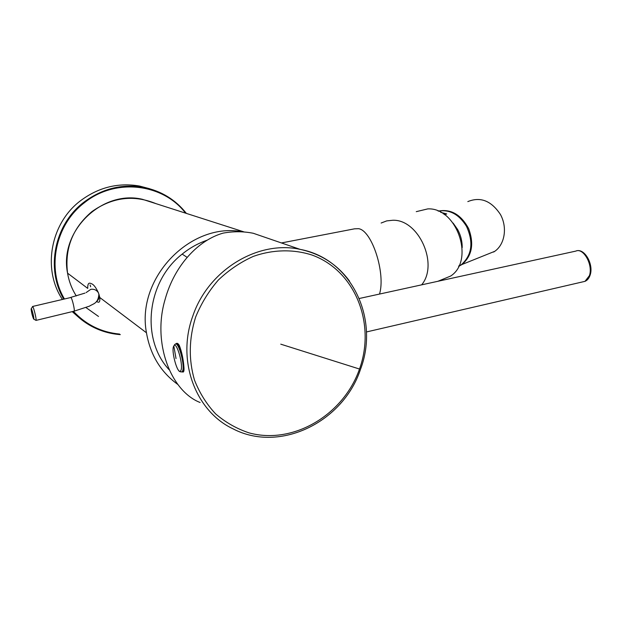 <?xml version="1.0" encoding="UTF-8"?>
<svg xmlns="http://www.w3.org/2000/svg" width="622" height="622" viewBox="0 0 622 622"><rect width="100%" height="100%" fill="white"/><g stroke="black" fill="none" stroke-linecap="round" stroke-linejoin="round"><path stroke-width="0.93" d="M99.232 297.013L99.761 297.145L99.232 297.013M99.831 297.549L98.431 292.814C96.192 288.009 94.093 285.07 92.126 283.997C90.431 283.399 87.554 281.09 87.733 288.406C87.554 281.09 90.431 283.399 92.126 283.997C94.093 285.07 96.192 288.009 98.431 292.814L99.831 297.549C100.189 304.329 97.895 301.787 96.394 301.616C97.895 301.787 100.189 304.329 99.831 297.549L146.465 332.786C150.299 354.905 160.795 372.166 177.946 384.551C160.795 372.166 150.299 354.905 146.465 332.786C135.938 277.505 191.475 221.129 243.163 231.928C191.475 221.129 135.938 277.505 146.465 332.786L99.831 297.549M67.557 273.159C64.564 248.473 72.673 227.963 91.885 211.628C112.357 197.205 133.676 194.53 155.827 203.596L142.399 199.289C102 189.617 58.973 231.166 67.557 273.159L87.733 288.406L67.557 273.159C68.964 281.408 71.88 289.005 76.288 295.94M86.007 307.579L98.509 316.458M90.097 284.954L90.672 286.789M416.266 211.659L427.788 208.891C456.968 207.305 475.045 260.517 450.616 276.067L439.933 280.452M207.266 240.146C198.208 243.241 189.842 247.89 182.176 254.11C146.714 281.603 140.58 339.169 169.098 369.693M149.731 188.754L139.53 186.04C118.211 182.409 98.533 187.315 80.502 200.75C50.452 223.298 42.195 269.186 62.363 299.384M72.238 311.63L77.781 316.551M179.159 345.179L178.273 345.56M182.122 371.762C183.451 372.671 184.081 371.629 184.011 368.628L183.964 367.563C183.373 359.368 181.834 352.036 179.361 345.552C178.094 343.22 176.889 342.714 175.754 344.036M183.513 369.312L184.003 369.491M349.595 281.214C337.248 264.436 320.765 253.815 300.146 249.375L253.278 233.273C243.42 231.306 233.374 231.252 223.135 233.118C198.877 239.913 174.65 264.77 165.11 299.415C152.11 342.792 170.716 391.059 200.105 402.504M253.278 233.273L272.226 239.781M181.881 371.847L182.837 371.365C186.219 367.649 179.323 340.903 175.824 344.036M458.601 266.434L462.076 264.459C472.028 255.774 474.228 243.84 468.661 228.655C461.011 214.528 450.833 208.681 438.129 211.115M493.65 252.042L494.754 251.319C504.831 244.392 507.568 227.395 500.43 214.481C491.318 200.758 480.448 196.466 467.822 201.606M458.639 266.364L461.229 264.801C471.997 255.199 473.754 242.37 466.492 226.322C458.974 214.279 449.543 209.217 438.207 211.146M444.52 214.683L446.72 213.937L440.703 212.327M446.72 213.937L443.338 213.882M33.759 319.109L36.014 320.4C36.776 320.105 33.79 307.509 32.725 306.553L32.523 306.475M31.318 308.706L31.1 308.924C31.512 312.695 32.36 316.062 33.627 319.024L33.635 319.032C34.661 320.439 32.227 309.593 31.318 308.706M379.521 294.058C385.858 273.206 371.87 230.327 358.544 228.686L354.571 228.818L281.439 242.945M381.123 223.034L386.697 220.896L392.739 220.266C418.59 219.115 438.938 264.218 421.646 284.845M182.176 254.11L187.136 257.36M185.558 213.144C163.12 183.537 115.459 177.542 84.374 202.749C55.265 224.697 46.292 268.618 64.408 298.902M73.435 311.334C86.069 324.777 101.472 332.35 119.642 334.076M186.382 213.408C175.443 199.592 161.16 190.892 143.526 187.3C121.99 183.638 102.101 188.606 83.869 202.212C54.549 224.317 45.492 268.548 63.724 299.065M72.735 311.505C78.178 317.5 84.429 322.406 91.481 326.231C100.507 331.06 110.11 333.858 120.287 334.613M359.508 369.04C375.999 323.479 355.193 270.531 311.941 255.02C293.452 249.08 273.058 249.445 253.418 256.35C240.597 262.087 228.919 269.979 218.369 280.017C208.767 291.096 201.186 303.474 195.611 317.134C188.909 338.656 188.544 359.671 194.507 380.166C199.561 392.972 206.605 404.214 215.64 413.902C225.599 422.439 236.725 428.76 249.002 432.858C293.335 445.095 343.608 414.788 359.508 369.04L280.755 344.168M300.146 249.375C258.216 239.975 208.308 269.816 192.812 316.046C176.391 360.457 195.448 411.15 232.939 428.791C280.11 453.516 343.36 421.724 360.503 369.297C379.7 318.962 351.655 258.775 300.146 249.375M359.291 298.49L575.731 251.125C583.35 247.276 593.295 264.886 589.399 275.678L584.991 281.346L582.969 281.813M181.43 371.987L182.262 371.497C185.651 367.742 178.662 340.817 175.202 344.191L174.494 344.736M173.818 345.949C170.7 350.015 177.736 375.587 180.675 370.735C183.972 366.91 176.632 340.514 173.818 345.949L176.026 358.575M462.2 247.61C462.263 241.282 460.739 235.248 457.637 229.502L453.127 223.096M98.455 292.869C96.705 290.093 94.171 288.903 90.851 289.308L86.1 292.604M73.995 311.202L74.111 311.171C75.13 310.813 72.206 298.358 70.9 297.479L32.608 306.459M96.612 301.382C98.719 299.687 99.574 297.51 99.178 294.851M142.399 199.289L244.345 232.014M437.896 281.284L450.616 276.067M186.39 213.408C175.451 199.6 161.16 190.892 143.526 187.3L139.53 186.04M91.481 326.231C100.507 331.067 110.117 333.866 120.303 334.62M178.545 345.334L179.167 345.194M366.444 331.961L584.991 281.346C587.308 280.351 588.987 278.361 590.037 275.359C594.119 264.49 584.283 247.276 575.731 251.125M182.549 371.668L181.974 371.8C180.193 372.096 178.934 371.451 178.219 369.857M178.405 345.754L179.338 345.498M183.529 369.204L184.011 369.118M494.754 251.319L462.076 264.459M461.229 264.801L458.958 265.718M84.981 293.094L70.745 297.394M98.921 294.097C98.144 303.831 93.176 303.606 89.444 306.156L74.111 311.171L36.014 320.4M31.271 308.66L32.43 306.856"/></g></svg>
